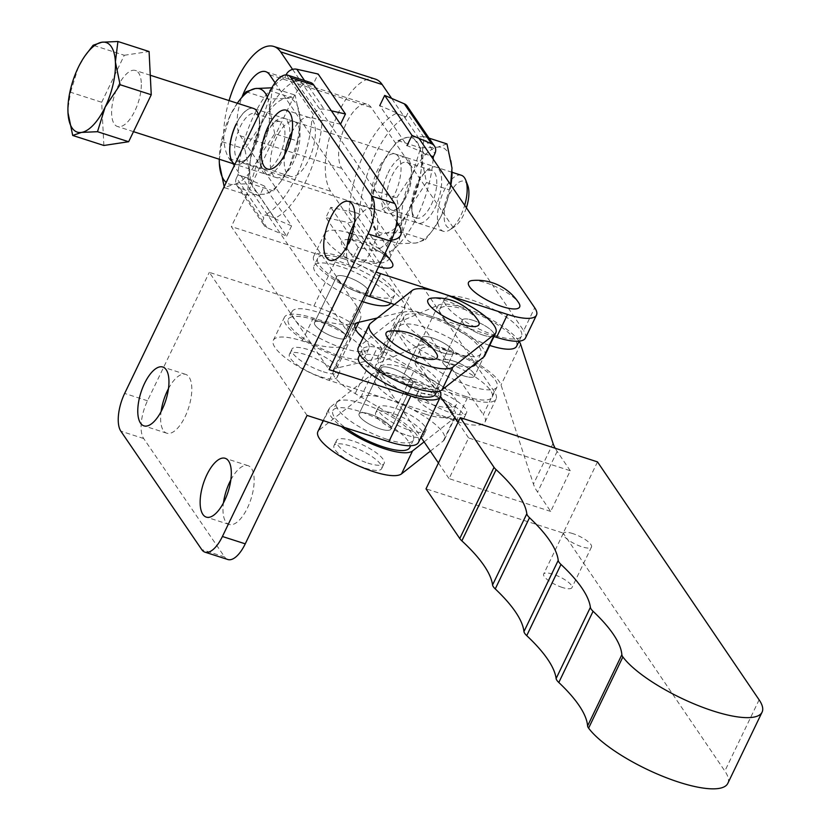 <?xml version="1.0" encoding="UTF-8"?>
<svg xmlns="http://www.w3.org/2000/svg" width="830" height="830" viewBox="0 0 830 830"><rect width="100%" height="100%" fill="white"/><g stroke="black" fill="none" stroke-linecap="round" stroke-linejoin="round"><path stroke-width="0.62" stroke-dasharray="4.15 3.11" d="M453.574 361.06A17.648 4.98 25.7 0 0 442.691 360.791A17.648 4.98 25.7 0 0 463.607 375.834A17.648 4.98 25.7 0 0 474.49 376.094A17.648 4.98 25.7 0 0 453.574 361.06M473.152 320.37A17.648 4.98 25.7 0 0 462.269 320.1A17.648 4.98 25.7 0 0 483.185 335.144A17.648 4.98 25.7 0 0 494.078 335.413A17.648 4.98 25.7 0 0 473.152 320.37M412.915 378.677A17.648 4.98 25.7 0 0 402.031 378.407A17.648 4.98 25.7 0 0 422.947 393.451A17.648 4.98 25.7 0 0 433.841 393.721A17.648 4.98 25.7 0 0 412.915 378.677M432.492 337.986A17.648 4.98 25.7 0 0 421.609 337.727A17.648 4.98 25.7 0 0 442.535 352.76A17.648 4.98 25.7 0 0 453.419 353.03A17.648 4.98 25.7 0 0 432.492 337.986A17.648 4.98 -154.3 0 1 453.419 353.03A17.648 4.98 -154.3 0 1 442.566 352.781A17.648 4.98 -154.3 0 1 421.609 337.727A17.648 4.98 -154.3 0 1 432.461 337.976M519.041 341.192A47.071 13.29 25.7 0 0 464.79 308.055A47.071 13.29 25.7 0 0 438.344 305.087L397.674 322.704A47.082 13.29 25.7 0 0 395.09 324.966A47.082 13.29 25.7 0 0 396.854 332.259L440.523 396.564M550.695 511.415L449.061 478.64L468.639 437.96L570.283 470.735L550.695 511.415L537.581 492.107A108.844 30.731 -154.3 0 1 533.441 484.108L501.03 385.016A47.071 13.29 25.7 0 0 445.212 348.745A47.071 13.29 25.7 0 0 418.756 345.778L378.096 363.384A47.082 13.29 25.7 0 0 375.513 365.646A47.082 13.29 25.7 0 0 377.266 372.95L420.945 437.244M597.496 461.885L563.228 533.088L426.018 488.829M727.817 783.354A79.421 22.42 25.7 0 0 724.849 771.039L563.228 533.088M570.283 470.735L557.158 451.416A108.844 30.731 -154.3 0 1 555.187 448.242M458.025 422.325L468.639 437.96M438.437 463.005L449.061 478.64M562.252 587.443A15.677 4.43 -154.3 0 1 543.66 574.08A15.677 4.43 -154.3 0 1 553.33 574.318A15.677 4.43 -154.3 0 1 571.922 587.682A15.677 4.43 -154.3 0 1 562.252 587.443M572.918 533.638A15.677 4.43 25.7 0 0 563.248 533.4A15.677 4.43 25.7 0 0 581.83 546.763A15.677 4.43 25.7 0 0 591.5 547.001A15.677 4.43 25.7 0 0 572.918 533.638M412.873 378.667A17.648 4.98 -154.3 0 1 433.841 393.721A17.648 4.98 -154.3 0 1 422.989 393.462A17.648 4.98 -154.3 0 1 402.031 378.407A17.648 4.98 -154.3 0 1 412.873 378.667M380.047 428.882A17.648 4.98 25.7 0 0 390.889 429.141A17.648 4.98 25.7 0 0 369.931 414.087A17.648 4.98 25.7 0 0 359.089 413.828A17.648 4.98 25.7 0 0 380.047 428.882A17.648 4.98 25.7 0 0 390.889 429.141A17.648 4.98 25.7 0 0 369.931 414.087A17.648 4.98 25.7 0 0 359.089 413.828A17.648 4.98 25.7 0 0 380.047 428.882M391.957 368.313A17.648 4.98 -154.3 0 1 412.925 383.367A17.648 4.98 -154.3 0 1 402.073 383.118A17.648 4.98 -154.3 0 1 381.115 368.064A17.648 4.98 -154.3 0 1 391.957 368.313A17.648 4.98 25.7 0 0 381.115 368.064A17.648 4.98 25.7 0 0 402.073 383.118A17.648 4.98 25.7 0 0 412.925 383.367A17.648 4.98 25.7 0 0 391.957 368.313M425.448 414.18A42.652 12.045 -154.3 0 1 374.6 377.733A42.652 12.045 -154.3 0 1 400.631 378.293A42.652 12.045 -154.3 0 1 451.468 414.73A42.652 12.045 -154.3 0 1 425.448 414.18M405.528 368.115A42.652 12.045 25.7 0 0 379.497 367.565A42.652 12.045 25.7 0 0 430.345 404.002A42.652 12.045 25.7 0 0 456.365 404.563A42.652 12.045 25.7 0 0 405.528 368.115M436.186 353.072A28.365 8.01 25.7 0 0 415 337.893A28.365 8.01 25.7 0 0 390.079 330.994M477.904 320.193A28.365 8.01 25.7 0 0 456.718 305.015A28.365 8.01 25.7 0 0 431.797 298.115M484.824 355.614A47.071 13.29 25.7 0 0 453.917 326.138A47.071 13.29 25.7 0 0 401.181 313.346L359.463 346.235A47.071 13.29 25.7 0 0 358.28 347.677M430.189 317.319A42.652 12.045 -154.3 0 1 480.84 353.705A42.652 12.045 -154.3 0 1 454.633 353.092A42.652 12.045 -154.3 0 1 403.971 316.707A42.652 12.045 -154.3 0 1 430.189 317.319M475.953 363.872A42.652 12.045 25.7 0 0 425.292 327.497A42.652 12.045 25.7 0 0 399.074 326.885A42.652 12.045 25.7 0 0 449.736 363.26A42.652 12.045 25.7 0 0 471.648 366.518M407.157 435.304A26.477 7.47 25.7 0 0 423.435 435.688A26.477 7.47 25.7 0 0 391.988 413.101A26.477 7.47 25.7 0 0 375.72 412.728A26.477 7.47 25.7 0 0 407.157 435.304M409.605 430.22A26.477 7.47 25.7 0 0 425.883 430.604A26.477 7.47 25.7 0 0 394.437 408.018A26.477 7.47 25.7 0 0 378.169 407.634A26.477 7.47 25.7 0 0 409.605 430.22M365.439 468.182A26.477 7.47 25.7 0 0 381.717 468.566A26.477 7.47 25.7 0 0 350.27 445.99A26.477 7.47 25.7 0 0 334.002 445.606A26.477 7.47 25.7 0 0 365.439 468.182M367.887 463.099A26.477 7.47 25.7 0 0 384.155 463.482A26.477 7.47 25.7 0 0 352.719 440.896A26.477 7.47 25.7 0 0 336.451 440.523A26.477 7.47 25.7 0 0 367.887 463.099M386.635 439.184A42.652 12.045 25.7 0 0 413.423 439.983A42.652 12.045 25.7 0 0 363.343 403.785A42.652 12.045 25.7 0 0 336.555 402.986A42.652 12.045 25.7 0 0 386.635 439.184M409.75 447.609A42.652 12.045 25.7 0 0 359.67 411.421A42.652 12.045 25.7 0 0 332.882 410.622A42.652 12.045 25.7 0 0 345.539 427.803M430.376 451.126L443.251 440.979A47.071 13.29 25.7 0 0 444.434 439.526A47.071 13.29 25.7 0 0 413.537 410.051A47.071 13.29 25.7 0 0 360.801 397.259L319.083 430.148A47.071 13.29 25.7 0 0 317.89 431.59M424.089 441.871L454.259 418.092A47.071 13.29 25.7 0 0 455.452 416.65A47.071 13.29 25.7 0 0 424.545 387.164A47.071 13.29 25.7 0 0 371.809 374.382L330.091 407.26A47.071 13.29 25.7 0 0 328.908 408.702A47.071 13.29 25.7 0 0 341.203 426.402M388.471 350.208A42.652 12.045 -154.3 0 1 439.122 386.583A42.652 12.045 -154.3 0 1 412.904 385.971A42.652 12.045 -154.3 0 1 362.254 349.586A42.652 12.045 -154.3 0 1 388.471 350.208M435.449 394.209A42.652 12.045 25.7 0 0 384.798 357.834A42.652 12.045 25.7 0 0 358.581 357.222M483.226 335.154A17.648 4.98 25.7 0 0 494.078 335.413A17.648 4.98 25.7 0 0 473.11 320.359A17.648 4.98 25.7 0 0 462.269 320.1A17.648 4.98 25.7 0 0 483.226 335.154M463.648 375.845A17.648 4.98 25.7 0 0 474.49 376.094A17.648 4.98 25.7 0 0 453.533 361.04A17.648 4.98 25.7 0 0 442.691 360.791A17.648 4.98 25.7 0 0 463.648 375.845M347.397 277.002A17.648 4.98 -154.3 0 1 368.354 292.056A17.648 4.98 -154.3 0 1 357.512 291.797A17.648 4.98 -154.3 0 1 336.544 276.743A17.648 4.98 -154.3 0 1 347.397 277.002A17.648 4.98 25.7 0 0 336.544 276.743A17.648 4.98 25.7 0 0 357.512 291.797A17.648 4.98 25.7 0 0 368.354 292.056A17.648 4.98 25.7 0 0 347.397 277.002M335.476 337.571A17.648 4.98 25.7 0 0 346.328 337.82A17.648 4.98 25.7 0 0 325.37 322.766A17.648 4.98 25.7 0 0 314.518 322.517A17.648 4.98 25.7 0 0 335.476 337.571A17.648 4.98 25.7 0 0 346.328 337.82A17.648 4.98 25.7 0 0 325.37 322.766A17.648 4.98 25.7 0 0 314.518 322.517A17.648 4.98 25.7 0 0 335.476 337.571M495.282 335.465A42.652 12.045 25.7 0 0 521.499 336.088A42.652 12.045 25.7 0 0 470.849 299.703A42.652 12.045 25.7 0 0 444.631 299.091A42.652 12.045 25.7 0 0 495.282 335.465M516.602 346.255A42.652 12.045 25.7 0 0 465.952 309.87A42.652 12.045 25.7 0 0 439.734 309.258A42.652 12.045 25.7 0 0 489.721 345.425M472.457 280.499A28.365 8.01 -154.3 0 1 497.377 287.398A28.365 8.01 -154.3 0 1 518.563 302.577M378.605 266.762A28.365 8.01 -154.3 0 1 342.655 246.012A28.365 8.01 -154.3 0 1 345.508 239.673A28.365 8.01 -154.3 0 1 370.429 246.583A28.365 8.01 -154.3 0 1 391.625 261.751M343.9 258.887A42.652 12.045 -154.3 0 1 394.561 295.262A42.652 12.045 -154.3 0 1 368.344 294.65A42.652 12.045 -154.3 0 1 317.693 258.275A42.652 12.045 -154.3 0 1 343.9 258.887M390.671 303.272A42.652 12.045 25.7 0 0 390.889 302.898A42.652 12.045 25.7 0 0 340.238 266.513A42.652 12.045 25.7 0 0 314.02 265.901A42.652 12.045 25.7 0 0 361.953 301.373M275.072 82.761L386.739 246.199A76.485 21.59 -154.3 0 1 389.644 258.14A76.485 21.59 -154.3 0 1 342.645 257.041A47.071 13.29 25.7 0 0 313.709 256.356A47.071 13.29 25.7 0 0 315.504 263.712A47.071 13.29 25.7 0 0 365.044 294.94M391.355 240.244A76.485 21.59 -154.3 0 1 353.653 234.153A47.071 13.29 25.7 0 0 352.117 233.666M350.146 233.085A47.071 13.29 25.7 0 0 324.727 233.469A47.071 13.29 25.7 0 0 326.512 240.825A47.071 13.29 25.7 0 0 376.063 272.053M229.08 100.596A61.773 26.072 -72.2 0 0 229.225 158.675L346.359 330.112A76.485 21.59 -154.3 0 1 349.264 342.053A76.485 21.59 -154.3 0 1 302.255 340.954A47.071 13.29 25.7 0 0 273.329 340.269A47.071 13.29 25.7 0 0 275.114 347.625A47.071 13.29 25.7 0 0 329.22 380.42L456.168 421.235A47.071 13.29 25.7 0 0 485.094 421.91A47.071 13.29 25.7 0 0 483.299 414.564L494.317 391.677A47.071 13.29 -154.3 0 1 496.101 399.023A47.071 13.29 -154.3 0 1 467.176 398.348L340.238 357.533A47.071 13.29 -154.3 0 1 286.132 324.738A47.071 13.29 -154.3 0 1 284.337 317.382A47.071 13.29 -154.3 0 1 313.273 318.066A76.485 21.59 25.7 0 0 360.282 319.166A76.485 21.59 25.7 0 0 357.367 307.225L240.233 135.788A35.296 14.899 107.8 0 1 242.225 96.488M494.317 391.677L341.794 168.449A35.296 14.899 107.8 0 1 346.359 123.131A35.296 14.899 107.8 0 1 367.285 104.331A35.296 14.899 107.8 0 1 371.166 107.423L523.689 330.651L534.707 307.764M375.388 79.12A61.773 26.072 -72.2 0 0 338.775 112.029A61.773 26.072 -72.2 0 0 330.776 191.336L483.299 414.564M342.645 348.05A42.652 12.045 25.7 0 0 368.862 348.662A42.652 12.045 25.7 0 0 318.201 312.288A42.652 12.045 25.7 0 0 291.984 311.675A42.652 12.045 25.7 0 0 342.645 348.05M314.529 319.913A42.652 12.045 -154.3 0 1 365.19 356.298A42.652 12.045 -154.3 0 1 338.972 355.676A42.652 12.045 -154.3 0 1 288.321 319.301A42.652 12.045 -154.3 0 1 314.529 319.913M465.91 396.501A42.652 12.045 -154.3 0 1 415.259 360.116A42.652 12.045 -154.3 0 1 441.477 360.728A42.652 12.045 -154.3 0 1 492.128 397.114A42.652 12.045 -154.3 0 1 465.91 396.501M446.374 350.561A42.652 12.045 25.7 0 0 420.156 349.949A42.652 12.045 25.7 0 0 470.807 386.324A42.652 12.045 25.7 0 0 497.025 386.946A42.652 12.045 25.7 0 0 446.374 350.561M320.878 376.872A26.477 7.47 25.7 0 0 337.146 377.245A26.477 7.47 25.7 0 0 305.71 354.669A26.477 7.47 25.7 0 0 289.431 354.286A26.477 7.47 25.7 0 0 320.878 376.872M323.327 371.778A26.477 7.47 25.7 0 0 339.595 372.162A26.477 7.47 25.7 0 0 308.158 349.586A26.477 7.47 25.7 0 0 291.88 349.202A26.477 7.47 25.7 0 0 323.327 371.778M447.816 417.687A26.477 7.47 25.7 0 0 464.095 418.071A26.477 7.47 25.7 0 0 432.648 395.485A26.477 7.47 25.7 0 0 416.38 395.101A26.477 7.47 25.7 0 0 447.816 417.687M450.265 412.603A26.477 7.47 25.7 0 0 466.533 412.977A26.477 7.47 25.7 0 0 435.096 390.401A26.477 7.47 25.7 0 0 418.828 390.017A26.477 7.47 25.7 0 0 450.265 412.603M394.416 304.475L494.016 336.503M525.473 337.997A47.071 13.29 25.7 0 0 523.689 330.651M418.953 138.361L391.646 98.397M292.575 69.378L396.802 221.911M347.065 246.033A30.886 13.031 -72.2 0 0 352.719 267.634A30.886 13.031 -72.2 0 0 371.031 251.179A30.886 13.031 -72.2 0 0 371.632 208.818A30.886 13.031 -72.2 0 0 354.441 223.073M284.7 154.774A30.886 13.031 -72.2 0 0 290.365 176.365A30.886 13.031 -72.2 0 0 308.667 159.91A30.886 13.031 -72.2 0 0 309.268 117.559A30.886 13.031 -72.2 0 0 292.087 131.804M230.844 479.896A30.886 13.031 107.8 0 1 248.025 465.651A30.886 13.031 107.8 0 1 247.423 508.002A30.886 13.031 107.8 0 1 229.122 524.456A30.886 13.031 107.8 0 1 223.457 502.866M168.48 388.637A30.886 13.031 107.8 0 1 185.671 374.382A30.886 13.031 107.8 0 1 185.059 416.743A30.886 13.031 107.8 0 1 166.757 433.198A30.886 13.031 107.8 0 1 161.103 411.597M307.058 415.425L209.305 272.365L313.906 306L335.932 260.226L231.331 226.59L329.085 369.651M418.465 442.411A48.244 13.622 25.7 0 0 392.569 415.405L355.188 393.565A41.189 11.63 -154.3 0 1 333.089 370.522A41.189 11.63 -154.3 0 1 336.835 368.064L377.131 358.612A57.654 16.278 25.7 0 0 382.381 355.167A57.654 16.278 25.7 0 0 313.906 306M227.825 559.513A29.413 12.419 107.8 0 1 224.588 556.93L143.694 438.541A29.413 12.419 107.8 0 1 147.501 400.776L209.305 272.365M439.807 391.023A48.244 13.622 25.7 0 0 414.606 369.641L377.214 347.801A41.189 11.63 -154.3 0 1 362.99 337.883M377.297 317.973L399.157 312.848A57.654 16.278 25.7 0 0 404.407 309.403A57.654 16.278 25.7 0 0 335.932 260.226M310.565 82.502A29.413 12.419 -72.2 0 0 293.135 98.179L231.331 226.59M266.565 133.921A29.413 12.419 107.8 0 1 273.858 122.809A29.413 12.419 107.8 0 1 283.995 118.254A29.413 12.419 107.8 0 1 287.232 120.827A29.413 12.419 107.8 0 1 283.424 158.582A29.413 12.419 107.8 0 1 265.994 174.259A29.413 12.419 107.8 0 1 262.757 171.685A29.413 12.419 107.8 0 1 260.413 164.651A29.413 12.419 107.8 0 1 266.565 133.921M297.389 124.095A29.413 12.419 -72.2 0 0 294.152 121.512A29.413 12.419 -72.2 0 0 274.896 141.349A29.413 12.419 -72.2 0 0 272.914 174.943A29.413 12.419 -72.2 0 0 276.141 177.527A29.413 12.419 -72.2 0 0 295.397 157.69A29.413 12.419 -72.2 0 0 297.389 124.095M279.492 155.884A25.004 10.551 -72.2 0 0 279.98 121.595A25.004 10.551 -72.2 0 0 271.369 125.465A25.004 10.551 -72.2 0 0 265.164 134.917A25.004 10.551 -72.2 0 0 259.935 161.03A25.004 10.551 -72.2 0 0 264.677 169.196A25.004 10.551 -72.2 0 0 279.492 155.884M240.161 126.876A25.004 10.551 107.8 0 1 254.976 113.554A25.004 10.551 107.8 0 1 259.717 121.719A25.004 10.551 107.8 0 1 254.488 147.844A25.004 10.551 107.8 0 1 248.284 157.285A25.004 10.551 107.8 0 1 239.673 161.165A25.004 10.551 107.8 0 1 240.161 126.876M236.228 124.168A29.413 12.419 107.8 0 1 253.658 108.491A29.413 12.419 107.8 0 1 259.24 118.109A29.413 12.419 107.8 0 1 253.088 148.829A29.413 12.419 107.8 0 1 245.784 159.941A29.413 12.419 107.8 0 1 235.647 164.506A29.413 12.419 107.8 0 1 234.963 164.226A29.413 12.419 -72.2 0 0 235.523 164.465A29.413 12.419 -72.2 0 0 252.953 148.788A29.413 12.419 -72.2 0 0 258.555 115.194M452.07 172.287L253.534 108.45A29.413 12.419 -72.2 0 0 236.104 124.127M248.18 178.191A73.538 31.042 -72.2 0 1 294.93 81.06L284.773 77.792A73.538 31.042 -72.2 0 0 238.023 174.933L248.18 178.191L237.971 174.84L236.477 177.931L263.784 217.896A8.829 7.605 145.7 0 0 264.116 225.324A8.829 7.605 145.7 0 0 267.073 227.721L286.672 236.114L259.375 196.16L264.282 185.951L247.755 178.875L275.062 218.829L275.425 218.072L265.216 214.721A73.538 31.042 -72.2 0 0 311.966 117.58L322.113 120.848A73.538 31.042 -72.2 0 1 275.363 217.979M290.728 138.849L297.472 141.027L300.252 123.151L300.17 119.302A50.008 21.103 107.8 0 1 300.252 123.307A50.008 21.103 107.8 0 1 289.317 167.224A50.008 21.103 107.8 0 1 282.138 179.622A50.008 21.103 107.8 0 1 264.137 194.179A50.008 21.103 107.8 0 1 249.809 173.211A50.008 21.103 107.8 0 1 260.672 125.289A50.008 21.103 107.8 0 1 285.852 98.334A50.008 21.103 107.8 0 1 300.17 119.302L295.158 95.097L285.852 98.334L268.827 99.092L260.672 125.289L244.798 149.006L249.809 173.211L247.112 194.925L264.137 194.179L273.454 190.942L250.702 183.617L233.676 184.374L224.359 187.611L247.112 194.925M331.398 110.836L324.115 109.207A8.829 7.605 145.7 0 0 313.512 114.571L311.966 117.58M286.07 74.897L284.721 77.709L294.868 80.967L295.241 80.209L313.242 84.235L318.149 74.026M275.425 218.072L265.268 214.804L263.784 217.896M312.018 117.663L322.175 120.931L322.538 120.163L295.241 80.209M247.755 178.875L248.129 178.108M267.073 227.721L239.766 187.767L259.375 196.16M286.672 236.114L291.589 225.905L264.282 185.951M291.589 225.905L275.062 218.829M239.766 187.767A8.829 7.605 -34.3 0 1 236.809 185.36A8.829 7.605 -34.3 0 1 236.477 177.931M322.538 120.163L340.539 124.189L313.242 84.235M238.303 101.768L230.201 115.495L222.046 141.691L244.798 149.006M224.1 186.802L224.359 187.611M222.046 141.691L219.276 159.557M297.472 141.027L289.317 167.224L281.214 180.94L273.454 190.942M250.702 183.617L258.856 157.42L274.72 133.703L289.079 138.32M274.72 133.703L269.709 109.508L272.406 87.783L295.158 95.097M246.064 91.777L268.827 99.092M267.312 97.017A50.008 21.103 -72.2 0 1 269.709 109.508A50.008 21.103 -72.2 0 1 258.856 157.42A50.008 21.103 107.8 0 1 233.676 184.374A50.008 21.103 -72.2 0 1 226.206 182.424M237.287 103.231A50.008 21.103 -72.2 0 0 230.201 115.495A50.008 21.103 -72.2 0 0 219.276 159.236M373.957 207.438A29.413 12.419 107.8 0 1 375.949 173.844A29.413 12.419 107.8 0 1 395.205 154.007A29.413 12.419 107.8 0 1 398.431 156.579A29.413 12.419 107.8 0 1 396.45 190.184A29.413 12.419 107.8 0 1 377.194 210.011A29.413 12.419 107.8 0 1 373.957 207.438M431.31 204.699A25.004 10.551 -72.2 0 0 431.808 170.409A25.004 10.551 -72.2 0 0 423.186 174.29A25.004 10.551 -72.2 0 0 416.992 183.731A25.004 10.551 -72.2 0 0 411.753 209.845A25.004 10.551 -72.2 0 0 416.494 218.02A25.004 10.551 -72.2 0 0 431.31 204.699M391.988 175.69A25.004 10.551 107.8 0 1 406.804 162.369A25.004 10.551 107.8 0 1 411.545 170.544A25.004 10.551 107.8 0 1 406.306 196.658A25.004 10.551 107.8 0 1 400.112 206.099A25.004 10.551 107.8 0 1 391.49 209.98A25.004 10.551 107.8 0 1 391.988 175.69M418.393 182.735A29.413 12.419 107.8 0 1 425.686 171.623A29.413 12.419 107.8 0 1 440.823 173.729A29.413 12.419 107.8 0 1 435.242 207.407A29.413 12.419 107.8 0 1 412.23 213.466A29.413 12.419 107.8 0 1 418.393 182.735M388.056 172.982A29.413 12.419 107.8 0 1 405.486 157.316A29.413 12.419 107.8 0 1 411.068 166.923A29.413 12.419 107.8 0 1 404.905 197.654A29.413 12.419 107.8 0 1 397.612 208.766A29.413 12.419 107.8 0 1 387.475 213.32A29.413 12.419 107.8 0 1 388.056 172.982M450.898 185.111A50.008 21.103 107.8 0 1 441.145 216.039L449.3 189.842L426.547 182.527L421.536 158.323L424.234 136.597L407.208 137.355L397.892 140.592L390.131 150.583L382.028 164.309L373.874 190.506L396.626 197.82L401.637 222.025L398.94 243.75L415.965 242.993L425.282 239.756L402.519 232.442L385.494 233.199L376.187 236.436L398.94 243.75M373.874 190.506L371.093 208.372L371.176 212.231L376.187 236.436M426.547 182.527L410.674 206.245L402.519 232.442M446.986 143.912L437.669 147.149L420.644 147.906L412.489 174.103A50.008 21.103 107.8 0 0 401.637 222.025A50.008 21.103 107.8 0 0 415.965 242.993A50.008 21.103 107.8 0 0 433.966 228.437A50.008 21.103 107.8 0 0 441.145 216.039L433.042 229.765L425.282 239.756M449.3 189.842L450.617 184.696M424.234 136.597L429.058 138.154M397.892 140.592L420.644 147.906M452.08 171.644A50.008 21.103 107.8 0 0 451.997 168.117A50.008 21.103 107.8 0 0 437.669 147.149A50.008 21.103 107.8 0 0 412.489 174.103L396.626 197.82M371.093 208.226A50.008 21.103 -72.2 0 1 382.028 164.309A50.008 21.103 -72.2 0 1 389.208 151.911A50.008 21.103 -72.2 0 1 407.208 137.355A50.008 21.103 -72.2 0 1 421.536 158.323A50.008 21.103 -72.2 0 1 410.674 206.245A50.008 21.103 107.8 0 1 385.494 233.199A50.008 21.103 -72.2 0 1 371.176 212.231A50.008 21.103 -72.2 0 1 371.093 208.226L371.093 208.372M395.972 113.544A73.538 31.042 107.8 0 0 349.233 210.685L359.38 213.953A73.538 31.042 107.8 0 1 406.129 116.812L395.972 113.544L406.077 116.729L407.561 113.637L434.868 153.591M433.146 159.132A73.538 31.042 107.8 0 1 386.573 253.741L376.415 250.473A73.538 31.042 107.8 0 0 423.165 153.332L433.322 156.6A73.538 31.042 107.8 0 1 433.312 156.663M386.624 253.824L376.478 250.556L376.104 251.324L358.104 247.299L353.196 257.507L374.538 262.28A8.829 7.605 145.7 0 0 385.141 256.916L386.573 253.741M385.141 256.916L357.834 216.952L359.328 213.86L349.171 210.602L348.808 211.36L330.807 207.334L325.889 217.543L347.231 222.326L374.538 262.28M376.104 251.324L348.808 211.36M423.591 152.658L407.063 145.582L379.756 105.618L396.284 112.704L423.591 152.658L423.165 153.332M396.284 112.704L395.92 113.461M423.217 153.425L430.936 155.905M407.229 106.209A8.829 7.605 -34.3 0 1 407.561 113.637M353.196 257.507L325.889 217.543M358.104 247.299L330.807 207.334M357.834 216.952A8.829 7.605 -34.3 0 1 347.231 222.326M467.767 185.422A24.547 10.354 -72.2 0 0 453.367 187.756A24.547 10.354 -72.2 0 0 444.164 217.854A24.547 10.354 -72.2 0 0 454.467 226.777A24.547 10.354 -72.2 0 0 466.387 207.78M461.324 175.265A29.413 12.419 -72.2 0 0 445.202 188.379A29.413 12.419 -72.2 0 0 437.503 219.13A29.413 12.419 -72.2 0 0 443.313 231.28A29.413 12.419 -72.2 0 0 449.85 229.827A29.413 12.419 -72.2 0 0 464.686 205.29M141.287 82.637A29.413 12.419 -72.2 0 0 135.477 70.488A29.413 12.419 -72.2 0 0 119.354 83.602A29.413 12.419 -72.2 0 0 111.656 114.353A29.413 12.419 -72.2 0 0 117.466 126.502A29.413 12.419 -72.2 0 0 133.589 113.388A29.413 12.419 -72.2 0 0 141.287 82.637M103.864 145.478L101.685 102.256L70.529 92.234L67.915 109.052M85.832 54.666L78.207 67.583L70.529 92.234M101.685 102.256L124.293 55.278L93.136 45.256M124.293 55.278L149.078 51.522M438.344 305.087L418.756 345.778M759.118 699.835L724.849 771.039M396.854 332.259L377.266 372.95M557.158 451.416L537.581 492.107M553.029 443.417L533.441 484.108M520.618 344.326L501.03 385.016M397.674 322.704L378.096 363.384M412.199 290.459L401.181 313.346M443.251 440.979L454.259 418.092M360.801 397.259L371.809 374.382M319.083 430.148L330.091 407.26M370.481 323.347L359.463 346.235M342.645 257.041L353.653 234.153M302.255 340.954L313.273 318.066M269.605 74.762L371.166 107.423M229.225 158.675L330.776 191.336M329.22 380.42L340.238 357.533M456.168 421.235L467.176 398.348M240.233 135.788L341.794 168.449M346.359 330.112L357.367 307.225M386.739 246.199L395.734 227.524M336.835 368.064L355.531 329.209M355.188 393.565L377.214 347.801M377.131 358.612L399.157 312.848M147.501 400.776L124.656 393.43M392.569 415.405L414.606 369.641M143.694 438.541L120.848 431.185M224.588 556.93L201.742 549.585M293.135 98.179L270.29 90.833M313.512 114.571L286.412 74.908M304.537 80.572L324.115 109.207M462.269 320.1L442.691 360.791L462.269 320.1M421.609 337.727L402.031 378.407L421.609 337.727M395.09 324.966L375.513 365.646M453.419 353.03L433.841 393.721L453.419 353.03M494.078 335.413L474.49 376.094L494.078 335.413M563.248 533.4L543.66 574.08M591.5 547.001L571.922 587.682M390.889 429.141L412.925 383.367L390.889 429.141M374.6 377.733L379.497 367.565M480.84 353.705L476.534 362.658M423.435 435.688L425.883 430.604M381.717 468.566L384.155 463.482M413.423 439.983L410.663 445.72M444.434 439.526L455.452 416.65M439.122 386.583L436.684 391.646M362.254 349.586L359.815 354.649M323.181 420.613L328.908 408.702M336.555 402.986L332.882 410.622M334.002 445.606L336.451 440.523M375.72 412.728L378.169 407.634M403.971 316.707L399.074 326.885M451.468 414.73L456.365 404.563M359.089 413.828L381.115 368.064L359.089 413.828M368.354 292.056L346.328 337.82L368.354 292.056M521.499 336.088L519.061 341.151M384.902 253.669A50.008 50.008 0 0 0 350.084 239.476M348.289 239.507A50.008 50.008 0 0 0 345.508 239.673M394.561 295.262L390.889 302.898M313.709 256.356L324.727 233.469M273.329 340.269L284.337 317.382M265.725 71.671L367.285 104.331M368.862 348.662L365.19 356.298M415.259 360.116L420.156 349.949M337.146 377.245L339.595 372.162M464.095 418.071L466.533 412.977M416.38 395.101L418.828 390.017M289.431 354.286L291.88 349.202M492.128 397.114L497.025 386.946M291.984 311.675L288.321 319.301M485.094 421.91L496.101 399.023M349.264 342.053L360.282 319.166M389.644 258.14L400.662 235.253M317.693 258.275L314.02 265.901M444.631 299.091L439.734 309.258M336.544 276.743L314.518 322.517L336.544 276.743M352.719 267.634L329.873 260.288M290.365 176.365L267.509 169.019M229.122 524.456L206.265 517.111M166.757 433.198L143.912 425.852M333.089 370.522L355.115 324.748M382.381 355.167L404.407 309.403M185.671 374.382L162.825 367.036M248.025 465.651L225.179 458.305M309.268 117.559L286.423 110.214M371.632 208.818L348.787 201.472M283.995 118.254L294.152 121.512M254.976 113.554L279.98 121.595M271.369 125.465L273.858 122.809M259.717 121.719L259.24 118.109M236.809 185.36L264.116 225.324M282.138 179.622L281.214 180.94M248.284 157.285L245.784 159.941M259.935 161.03L260.413 164.651M239.673 161.165L264.677 169.196M265.994 174.259L276.141 177.527M405.486 157.316L395.205 154.007M406.804 162.369L431.808 170.409M423.186 174.29L425.686 171.623M411.545 170.544L411.068 166.923M389.208 151.911L390.131 150.583M433.966 228.437L433.042 229.765M377.194 210.011L387.475 213.32M400.112 206.099L397.612 208.766M411.753 209.845L412.23 213.466M391.49 209.98L416.494 218.02M150.282 75.25L135.477 70.488M443.313 231.28L234.942 164.278M133.495 131.659L117.466 126.502M454.467 226.777L449.85 229.827"/><path stroke-width="1.25" d="M460.276 417.635L426.018 488.829L459.768 538.525A17.648 4.98 25.7 0 0 461.854 540.859A188.265 53.151 -154.3 0 1 492.564 584.963A17.648 4.98 25.7 0 0 495.251 588.916A188.265 53.151 -154.3 0 1 523.958 631.589A17.648 4.98 25.7 0 0 526.728 635.645A188.265 53.151 -154.3 0 1 556.121 678.535A17.648 4.98 25.7 0 0 558.808 682.488A188.265 53.151 -154.3 0 1 587.599 725.928A17.648 4.98 25.7 0 0 588.605 728.149A79.421 22.42 25.7 0 0 664.291 776.922A79.421 22.42 25.7 0 0 727.817 783.354L762.085 712.15A79.421 22.42 25.7 0 0 759.118 699.835L597.496 461.885L460.276 417.635L494.026 467.321A17.648 4.98 25.7 0 0 496.122 469.656A188.265 53.151 -154.3 0 1 526.822 513.76A17.648 4.98 25.7 0 0 529.509 517.713A188.265 53.151 -154.3 0 1 558.227 560.385A17.648 4.98 25.7 0 0 560.987 564.452A188.265 53.151 -154.3 0 1 590.389 607.342A17.648 4.98 25.7 0 0 593.077 611.295A188.265 53.151 -154.3 0 1 621.857 654.725A17.648 4.98 25.7 0 0 622.874 656.945A79.421 22.42 25.7 0 0 698.559 705.718A79.421 22.42 25.7 0 0 762.085 712.15M555.187 448.242A108.844 30.731 -154.3 0 1 553.029 443.417L520.618 344.326A47.071 13.29 25.7 0 0 519.041 341.192M440.523 396.564L458.025 422.325M420.945 437.244L438.437 463.005M436.3 353.238A50.008 50.008 0 0 0 390.079 330.994A28.365 8.01 25.7 0 0 387.216 337.333A28.365 8.01 25.7 0 0 419.658 357.035A28.365 8.01 25.7 0 0 436.3 353.238A28.365 8.01 25.7 0 0 436.186 353.072M478.018 320.359A50.008 50.008 0 0 0 431.797 298.115A28.365 8.01 25.7 0 0 428.944 304.444A28.365 8.01 25.7 0 0 461.376 324.157A28.365 8.01 25.7 0 0 478.018 320.359A28.365 8.01 25.7 0 0 477.904 320.193M464.935 303.251A47.071 13.29 25.7 0 0 412.199 290.459L370.481 323.347A47.071 13.29 25.7 0 0 369.288 324.789A47.071 13.29 25.7 0 0 403.048 355.748A47.071 13.29 25.7 0 0 452.931 367.057L494.649 334.179A47.071 13.29 25.7 0 0 495.832 332.737A47.071 13.29 25.7 0 0 464.935 303.251M471.648 366.518A42.652 12.045 25.7 0 0 475.953 363.872L476.534 362.658M345.539 427.803A42.652 12.045 25.7 0 0 382.962 446.81A42.652 12.045 25.7 0 0 409.75 447.609L410.663 445.72M359.815 354.649L358.581 357.222A42.652 12.045 25.7 0 0 409.232 393.596A42.652 12.045 25.7 0 0 435.449 394.209L436.684 391.646M323.181 420.613L317.89 431.59A47.071 13.29 25.7 0 0 351.65 462.549A47.071 13.29 25.7 0 0 401.533 473.857L430.376 451.126M341.203 426.402A47.071 13.29 25.7 0 0 412.541 450.97L424.089 441.871M369.288 324.789L358.28 347.677A47.071 13.29 25.7 0 0 392.03 378.636A47.071 13.29 25.7 0 0 441.913 389.944L483.631 357.066A47.071 13.29 25.7 0 0 484.824 355.614L495.832 332.737M489.721 345.425A42.652 12.045 25.7 0 0 490.385 345.643A42.652 12.045 25.7 0 0 516.602 346.255L519.061 341.151M469.593 286.827A28.365 8.01 -154.3 0 1 472.457 280.499A50.008 50.008 0 0 1 518.677 302.743A28.365 8.01 -154.3 0 1 502.036 306.54A28.365 8.01 -154.3 0 1 469.593 286.827M361.953 301.373A42.652 12.045 25.7 0 0 364.671 302.276A42.652 12.045 25.7 0 0 390.671 303.272M352.117 233.666A47.071 13.29 25.7 0 0 350.146 233.085M242.225 96.488A35.296 14.899 107.8 0 1 244.809 90.48A35.296 14.899 107.8 0 1 265.725 71.671A35.296 14.899 107.8 0 1 269.605 74.762L275.072 82.761M292.575 69.378L280.623 51.875A61.773 26.072 -72.2 0 0 273.827 46.47A61.773 26.072 -72.2 0 0 237.224 79.379A61.773 26.072 -72.2 0 0 229.08 100.596M391.646 98.397L382.174 84.536A61.773 26.072 -72.2 0 0 375.388 79.12L273.827 46.47M365.044 294.94A47.071 13.29 25.7 0 0 369.609 296.497L394.416 304.475M494.016 336.503L496.548 337.322A47.071 13.29 25.7 0 0 525.473 337.997L536.491 315.11A47.071 13.29 25.7 0 0 534.707 307.764L418.953 138.361M376.063 272.053A47.071 13.29 25.7 0 0 380.617 273.62L507.566 314.435A47.071 13.29 25.7 0 0 536.491 315.11M391.625 261.751A28.365 8.01 -154.3 0 1 391.729 261.927A28.365 8.01 -154.3 0 1 378.605 266.762M396.802 221.911L397.757 223.312A76.485 21.59 -154.3 0 1 400.662 235.253A76.485 21.59 -154.3 0 1 391.355 240.244M330.475 217.927A30.886 13.031 -72.2 0 0 329.873 260.288A30.886 13.031 -72.2 0 0 348.175 243.833A30.886 13.031 -72.2 0 0 348.787 201.472A30.886 13.031 -72.2 0 0 330.475 217.927M354.441 223.073A30.886 13.031 -72.2 0 0 353.331 225.272A30.886 13.031 -72.2 0 0 347.065 246.033M268.121 126.668A30.886 13.031 -72.2 0 0 267.509 169.019A30.886 13.031 -72.2 0 0 285.821 152.564A30.886 13.031 -72.2 0 0 286.423 110.214A30.886 13.031 -72.2 0 0 268.121 126.668M292.087 131.804A30.886 13.031 -72.2 0 0 290.967 134.014A30.886 13.031 -72.2 0 0 284.7 154.774M224.577 500.656A30.886 13.031 107.8 0 1 206.265 517.111A30.886 13.031 107.8 0 1 206.878 474.76A30.886 13.031 107.8 0 1 225.179 458.305A30.886 13.031 107.8 0 1 224.577 500.656M223.457 502.866A30.886 13.031 107.8 0 1 229.723 482.106A30.886 13.031 107.8 0 1 230.844 479.896M162.213 409.387A30.886 13.031 107.8 0 1 143.912 425.852A30.886 13.031 107.8 0 1 144.513 383.491A30.886 13.031 107.8 0 1 162.825 367.036A30.886 13.031 107.8 0 1 162.213 409.387M161.103 411.597A30.886 13.031 107.8 0 1 167.37 390.837A30.886 13.031 107.8 0 1 168.48 388.637M245.255 543.837L222.409 536.491A29.413 12.419 107.8 0 1 204.979 552.168L227.825 559.513A29.413 12.419 107.8 0 0 245.255 543.837L307.058 415.425L388.814 441.716A48.244 13.622 25.7 0 0 418.465 442.411L440.491 396.636A48.244 13.622 25.7 0 0 439.807 391.023M204.979 552.168A29.413 12.419 107.8 0 1 201.742 549.585L120.848 431.185A29.413 12.419 107.8 0 1 124.656 393.43L270.29 90.833A29.413 12.419 -72.2 0 1 287.72 75.157A29.413 12.419 -72.2 0 1 290.946 77.73L371.85 196.129A29.413 12.419 -72.2 0 1 368.043 233.894L222.409 536.491M287.72 75.157L310.565 82.502A29.413 12.419 -72.2 0 1 313.802 85.085L394.696 203.475A29.413 12.419 -72.2 0 1 390.889 241.24L329.085 369.651L410.84 395.941A48.244 13.622 25.7 0 0 440.491 396.636M362.99 337.883A41.189 11.63 -154.3 0 1 355.115 324.748A41.189 11.63 -154.3 0 1 358.861 322.289L377.297 317.973M258.555 115.194A29.413 12.419 -72.2 0 0 253.534 108.45L150.282 75.25M340.539 124.189L345.456 113.98L318.149 74.026L296.808 69.253L304.537 80.572M345.456 113.98L331.398 110.836M286.205 74.617A8.829 7.605 -34.3 0 1 296.808 69.253M219.265 159.889L219.348 163.406L224.359 187.611M289.079 138.32L290.728 138.849M272.406 87.783L255.381 88.54L246.064 91.777L237.38 103.086A50.008 21.103 -72.2 0 0 237.287 103.231M236.104 124.127A29.413 12.419 -72.2 0 0 234.952 164.247A29.413 12.419 107.8 0 1 236.228 124.168M267.312 97.017A50.008 21.103 -72.2 0 0 255.381 88.54A50.008 21.103 -72.2 0 0 237.38 103.086M219.276 159.236A50.008 21.103 -72.2 0 0 219.276 159.412A50.008 21.103 -72.2 0 0 219.348 163.406A50.008 21.103 -72.2 0 0 226.206 182.424M450.617 184.696L451.997 168.117L446.986 143.912L429.058 138.154M452.08 171.644A50.008 21.103 107.8 0 1 452.07 172.121A50.008 21.103 107.8 0 1 450.898 185.111M433.312 156.663A73.538 31.042 107.8 0 1 433.146 159.132M430.936 155.905L433.374 156.683L434.868 153.591A8.829 7.605 145.7 0 0 434.536 146.163A8.829 7.605 145.7 0 0 431.579 143.766L411.971 135.373L384.674 95.409L379.756 105.618M431.579 143.766L404.272 103.802L384.674 95.409M411.971 135.373L407.063 145.582M404.272 103.802A8.829 7.605 -34.3 0 1 407.229 106.209L434.536 146.163M466.387 207.78A24.547 10.354 -72.2 0 0 468.877 191.398A24.547 10.354 -72.2 0 0 467.767 185.422L465.786 180.255A29.413 12.419 -72.2 0 0 461.324 175.265L452.07 172.287M464.686 205.29A29.413 12.419 -72.2 0 0 467.134 187.414A29.413 12.419 -72.2 0 0 465.786 180.255M67.915 108.917L67.987 112.683L72.708 135.456L81.475 132.416A47.071 19.868 107.8 0 1 67.987 112.683A47.071 19.868 107.8 0 1 67.915 108.917A47.071 19.868 107.8 0 1 78.207 67.583A47.071 19.868 107.8 0 1 84.961 55.911A47.071 19.868 107.8 0 1 101.903 42.216L93.136 45.256L84.961 55.911M151.257 94.745L120.101 84.722L115.391 61.949L117.922 41.5L149.078 51.522L151.257 94.745L128.65 141.722L103.864 145.478L72.708 135.456M117.922 41.5L101.903 42.216A47.071 19.868 -72.2 0 1 115.391 61.949A47.071 19.868 107.8 0 1 105.171 107.049L120.101 84.722M105.171 107.049A47.071 19.868 107.8 0 1 81.475 132.416L97.494 131.7L105.171 107.049M128.65 141.722L97.494 131.7M560.987 564.452L526.728 635.645M590.389 607.342L556.121 678.535M593.077 611.295L558.808 682.488M621.857 654.725L587.599 725.928M622.874 656.945L588.605 728.149M494.026 467.321L459.768 538.525M496.122 469.656L461.854 540.859M526.822 513.76L492.564 584.963M529.509 517.713L495.251 588.916M558.227 560.385L523.958 631.589M401.533 473.857L412.541 450.97M494.649 334.179L483.631 357.066M452.931 367.057L441.913 389.944M280.623 51.875L382.174 84.536M369.609 296.497L380.617 273.62M496.548 337.322L507.566 314.435M395.734 227.524L397.757 223.312M388.814 441.716L410.84 395.941M358.861 322.289L355.531 329.209M390.889 241.24L368.043 233.894M313.802 85.085L290.946 77.73M394.696 203.475L371.85 196.129M391.729 261.927A50.008 50.008 0 0 0 384.902 253.669M350.084 239.476A50.008 50.008 0 0 0 348.289 239.507M234.942 164.278L133.495 131.659"/></g></svg>
